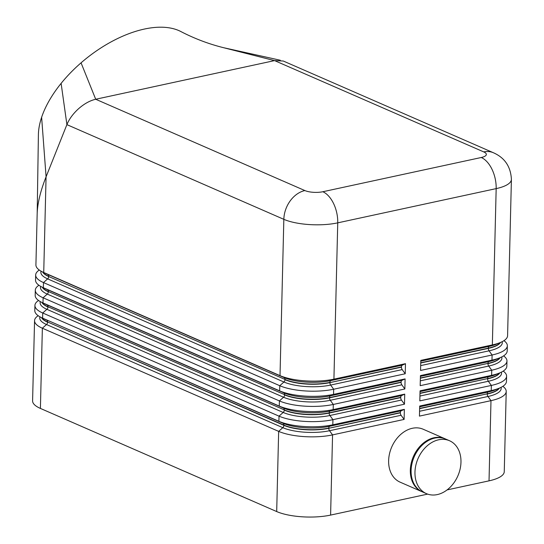 <?xml version="1.0" encoding="UTF-8"?>
<svg xmlns="http://www.w3.org/2000/svg" width="544" height="544" viewBox="0 0 544 544"><rect width="100%" height="100%" fill="white"/><g stroke="black" fill="none" stroke-linecap="round" stroke-linejoin="round"><path stroke-width="0.82" d="M34.558 320.661L32.592 400.86A38.488 12.084 1.4 0 0 40.406 408.422L42.364 328.222A38.488 12.084 -178.6 0 1 34.558 320.661A38.488 12.084 -178.6 0 1 34.911 319.11A38.488 12.084 -178.6 0 1 38.182 315.71M42.847 272.088A32.069 10.071 1.4 0 0 48.722 276.304A2.564 1.931 113.6 0 0 48.477 275.148A2.564 1.931 113.6 0 0 47.75 274.421L43.731 272.49L46.07 176.82C40.48 190.985 37.509 203.279 37.169 213.697L35.918 264.921A38.488 12.084 1.4 0 0 42.684 272.014A38.488 12.084 1.4 0 0 43.731 272.49L280.017 375.632A38.488 12.084 1.4 0 0 305.436 380.868A38.488 12.084 1.4 0 0 333.921 379.154L405.47 363.691L405.226 373.769L333.676 389.225A38.488 12.084 -178.6 0 1 305.184 390.939A38.488 12.084 -178.6 0 1 279.772 385.71L43.486 282.567A38.488 12.084 -178.6 0 1 35.673 274.999L35.544 280.146A38.488 12.084 1.4 0 0 42.316 287.232A38.488 12.084 1.4 0 0 43.357 287.708L279.643 390.857A38.488 12.084 1.4 0 0 305.062 396.086A38.488 12.084 1.4 0 0 333.554 394.373L405.096 378.91L404.852 388.987L333.302 404.45A38.488 12.084 -178.6 0 1 304.817 406.164A38.488 12.084 -178.6 0 1 279.398 400.928L43.112 297.786A38.488 12.084 -178.6 0 1 35.299 290.217L35.176 295.365A38.488 12.084 1.4 0 0 41.942 302.457A38.488 12.084 1.4 0 0 42.983 302.933L279.276 406.076A38.488 12.084 1.4 0 0 304.688 411.305A38.488 12.084 1.4 0 0 333.18 409.591L404.729 394.135L404.478 404.206L332.935 419.669A38.488 12.084 -178.6 0 1 304.443 421.382A38.488 12.084 -178.6 0 1 279.024 416.146L42.738 313.004A38.488 12.084 -178.6 0 1 34.925 305.436L34.802 310.583A38.488 12.084 1.4 0 0 41.568 317.676A38.488 12.084 1.4 0 0 42.616 318.152L278.902 421.294A38.488 12.084 1.4 0 0 304.314 426.53A38.488 12.084 1.4 0 0 332.806 424.816L404.355 409.353L404.11 419.431L332.561 434.887A38.488 12.084 -178.6 0 1 304.069 436.601A38.488 12.084 -178.6 0 1 278.657 431.372L42.364 328.222L46.526 324.53A2.564 1.931 113.6 0 0 47.294 323.476A2.564 1.931 113.6 0 0 47.6 322.198A32.069 10.071 -178.6 0 1 41.534 317.655M39.977 316.846A33.354 10.472 1.4 0 0 46.526 324.53L282.812 427.672L278.657 431.372L276.692 511.564A38.488 12.084 1.4 0 0 302.11 516.8A38.488 12.084 1.4 0 0 330.602 515.086L332.561 434.887L329.528 430.726A2.564 1.489 77.8 0 1 328.984 429.583A2.564 1.489 77.8 0 1 328.807 428.278A32.069 10.071 -178.6 0 1 283.886 425.347L47.607 321.966A2.564 1.931 113.6 0 0 47.362 320.81A2.564 1.931 113.6 0 0 46.634 320.083A33.354 10.472 -178.6 0 1 45.73 319.668L41.568 317.676M274.57 60.602L483.745 151.912A12.832 4.026 -178.6 0 1 481.27 157.502L322.844 191.733A12.832 4.026 -178.6 0 1 304.878 190.563L95.703 99.253C90.059 100.558 84.422 103.646 78.798 108.521C73.25 113.492 69.278 118.864 66.892 124.63L283.839 219.334A38.488 12.084 1.4 0 0 309.25 224.563A38.488 12.084 1.4 0 0 337.742 222.85L496.169 188.618L492.354 344.916A38.488 12.084 1.4 0 0 500.48 342.462A38.488 12.084 1.4 0 0 507.226 337.26A38.488 12.084 1.4 0 0 507.586 335.716L511.408 179.411C510.741 166.62 504.744 157.733 493.415 152.748L283.302 61.03L274.57 60.602L95.703 99.253L81.056 62.832A93.01 49.45 141.3 0 0 61.118 83.375A93.01 49.45 141.3 0 0 41.623 117.28A93.01 49.45 141.3 0 0 38.4 134.715L37.203 212.636M445.257 438.879A28.866 21.712 113.6 0 0 444.87 438.702A28.866 21.712 113.6 0 0 433.99 437.764A28.866 21.712 113.6 0 0 411.196 463.243A28.866 21.712 113.6 0 0 421.777 491.613A28.866 21.712 113.6 0 0 422.164 491.776M444.87 438.702L423.178 429.236A28.866 21.712 113.6 0 0 412.298 428.291A28.866 21.712 113.6 0 0 389.504 453.771A28.866 21.712 113.6 0 0 400.085 482.147L421.777 491.613M437.301 494.584A28.866 21.712 113.6 0 0 460.102 469.105A28.866 21.712 113.6 0 0 449.521 440.735A28.866 21.712 113.6 0 0 438.641 439.79A28.866 21.712 113.6 0 0 415.84 465.27A28.866 21.712 113.6 0 0 426.421 493.639A28.866 21.712 113.6 0 0 437.301 494.584M449.521 440.735L445.645 439.042A28.866 21.712 113.6 0 0 434.765 438.097A28.866 21.712 113.6 0 0 411.971 463.576A28.866 21.712 113.6 0 0 422.552 491.953L426.421 493.639M34.925 305.436A38.488 12.084 -178.6 0 1 35.285 303.892A38.488 12.084 -178.6 0 1 38.556 300.485M404.355 409.353L401.186 410.815A2.564 1.489 -102.2 0 0 400.602 411.454A2.564 1.489 -102.2 0 0 400.364 412.583L400.357 412.814A2.564 1.489 -102.2 0 0 400.534 414.127A2.564 1.489 -102.2 0 0 401.078 415.262L404.11 419.431M499.399 388.11A32.069 10.071 -178.6 0 1 487.234 394.04A2.564 1.489 -102.2 0 0 487.41 395.352A2.564 1.489 -102.2 0 0 487.961 396.488L490.987 400.656L489.029 480.848A38.488 12.084 1.4 0 0 503.907 473.192A38.488 12.084 1.4 0 0 504.261 471.648L506.219 391.449A38.488 12.084 -178.6 0 1 505.866 392.999A38.488 12.084 -178.6 0 1 490.987 400.656L419.438 416.112L419.689 406.042L491.232 390.578A38.488 12.084 1.4 0 0 499.365 388.124A38.488 12.084 1.4 0 0 506.11 382.922A38.488 12.084 1.4 0 0 506.471 381.371L506.593 376.23A38.488 12.084 -178.6 0 1 506.233 377.774A38.488 12.084 -178.6 0 1 491.361 385.431L419.812 400.894L420.056 390.816L491.606 375.36A38.488 12.084 1.4 0 0 499.732 372.905A38.488 12.084 1.4 0 0 506.484 367.703A38.488 12.084 1.4 0 0 506.838 366.153L506.967 361.005A38.488 12.084 -178.6 0 1 506.607 362.556A38.488 12.084 -178.6 0 1 491.735 370.212L420.186 385.676L420.43 375.598L491.98 360.142A38.488 12.084 1.4 0 0 500.106 357.687A38.488 12.084 1.4 0 0 506.852 352.485A38.488 12.084 1.4 0 0 507.212 350.934L507.341 345.787A38.488 12.084 -178.6 0 1 506.981 347.337A38.488 12.084 -178.6 0 1 492.102 354.994L420.56 370.45L420.804 360.38L492.354 344.916L489.185 346.378A2.564 1.489 -102.2 0 0 488.594 347.018A2.564 1.489 -102.2 0 0 488.356 348.146L488.349 348.378A2.564 1.489 -102.2 0 0 488.532 349.69A2.564 1.489 -102.2 0 0 489.076 350.826A33.354 10.472 1.4 0 0 502.112 341.714M502.84 386.328A38.488 12.084 -178.6 0 1 506.219 391.449M35.299 290.217A38.488 12.084 -178.6 0 1 35.659 288.667A38.488 12.084 -178.6 0 1 38.923 285.267M35.673 274.999A38.488 12.084 -178.6 0 1 36.033 273.448A38.488 12.084 -178.6 0 1 39.297 270.048M404.729 394.135L401.56 395.59A2.564 1.489 -102.2 0 0 400.969 396.236A2.564 1.489 -102.2 0 0 400.731 397.365L400.724 397.596A2.564 1.489 -102.2 0 0 400.908 398.902A2.564 1.489 -102.2 0 0 401.452 400.044L404.478 404.206M405.096 378.91L401.934 380.372A2.564 1.489 -102.2 0 0 401.343 381.018A2.564 1.489 -102.2 0 0 401.105 382.14L401.098 382.378A2.564 1.489 -102.2 0 0 401.275 383.683A2.564 1.489 -102.2 0 0 401.826 384.819L404.852 388.987M405.47 363.691L402.302 365.153A2.564 1.489 -102.2 0 0 401.717 365.792A2.564 1.489 -102.2 0 0 401.479 366.921L401.472 367.152A2.564 1.489 -102.2 0 0 401.649 368.465A2.564 1.489 -102.2 0 0 402.193 369.6L405.226 373.769M503.214 371.103A38.488 12.084 -178.6 0 1 506.593 376.23M503.588 355.885A38.488 12.084 -178.6 0 1 506.967 361.005M503.955 340.666A38.488 12.084 -178.6 0 1 507.341 345.787M181.322 31.783A93.01 49.45 141.3 0 0 180.792 31.504A93.01 49.45 141.3 0 0 81.056 62.832M274.536 60.608L222.571 47.444C208.162 43.778 194.235 38.468 180.792 31.511M46.07 176.82L66.892 124.63M489.029 480.848L447.086 489.913M427.638 494.115L330.602 515.086M276.692 511.564L40.406 408.422M304.878 190.563A25.656 19.298 113.6 0 0 290.244 200.818A25.656 19.298 113.6 0 0 283.839 219.334L280.017 375.632L284.036 377.563L47.75 274.421A33.354 10.472 -178.6 0 1 46.845 274.006L42.684 272.014M481.27 157.502A25.656 14.865 77.8 0 1 492.055 169.415A25.656 14.865 77.8 0 1 496.169 188.618A38.488 12.084 1.4 0 0 511.047 180.962A38.488 12.084 1.4 0 0 511.408 179.411M322.844 191.733A25.656 14.865 77.8 0 1 333.628 203.653A25.656 14.865 77.8 0 1 337.742 222.85L333.921 379.154L330.752 380.61A33.354 10.472 -178.6 0 1 284.036 377.563A2.564 1.931 113.6 0 1 284.764 378.291A2.564 1.931 113.6 0 1 285.008 379.447L48.715 276.536A32.069 10.071 -178.6 0 1 42.65 271.993M40.351 301.628A33.354 10.472 1.4 0 0 46.9 309.312L283.186 412.454L279.024 416.146L278.902 421.294L282.921 423.225L42.616 318.152L42.738 313.004L46.9 309.312A2.564 1.931 113.6 0 0 47.668 308.258A2.564 1.931 113.6 0 0 47.967 306.979A32.069 10.071 -178.6 0 1 41.908 302.437M41.732 317.75A32.069 10.071 1.4 0 0 47.607 321.966L283.893 425.109A32.069 10.071 1.4 0 0 328.814 428.046A2.564 1.489 77.8 0 1 329.052 426.918A2.564 1.489 77.8 0 1 329.637 426.272A33.354 10.472 -178.6 0 1 282.921 423.225A2.564 1.931 113.6 0 1 283.648 423.953A2.564 1.931 113.6 0 1 283.893 425.109L283.886 425.347A2.564 1.931 113.6 0 1 283.58 426.618A2.564 1.931 113.6 0 1 282.812 427.672A33.354 10.472 1.4 0 0 329.528 430.726L401.078 415.262M400.357 412.814L328.807 428.278L400.364 412.583M499.365 388.124L495.108 389.912A33.354 10.472 -178.6 0 1 488.07 392.04A2.564 1.489 -102.2 0 0 487.478 392.68A2.564 1.489 -102.2 0 0 487.24 393.808L419.621 408.653M499.773 372.892A32.069 10.071 -178.6 0 1 487.608 378.821A2.564 1.489 -102.2 0 0 487.784 380.127A2.564 1.489 -102.2 0 0 488.328 381.269L491.361 385.431L491.232 390.578L488.07 392.04L419.669 406.817M40.718 286.409A33.354 10.472 1.4 0 0 47.267 294.086L283.553 397.236L279.398 400.928L279.276 406.076L283.295 408L47.008 304.858A33.354 10.472 -178.6 0 1 46.104 304.443L41.942 302.457M42.099 302.532A32.069 10.071 1.4 0 0 47.974 306.748A2.564 1.931 113.6 0 0 47.729 305.592A2.564 1.931 113.6 0 0 47.008 304.858L42.983 302.933L43.112 297.786L47.267 294.086A2.564 1.931 113.6 0 0 48.035 293.032A2.564 1.931 113.6 0 0 48.341 291.761A32.069 10.071 -178.6 0 1 42.276 287.218M41.092 271.184A33.354 10.472 1.4 0 0 47.641 278.868L283.927 382.01L279.772 385.71L279.643 390.857L283.662 392.782L47.376 289.639A33.354 10.472 -178.6 0 1 46.471 289.224L42.316 287.232M42.473 287.307A32.069 10.071 1.4 0 0 48.348 291.53A2.564 1.931 113.6 0 0 48.103 290.367A2.564 1.931 113.6 0 0 47.376 289.639L43.357 287.708L43.486 282.567L47.641 278.868A2.564 1.931 113.6 0 0 48.409 277.814A2.564 1.931 113.6 0 0 48.715 276.536L285.008 379.447A32.069 10.071 1.4 0 0 329.929 382.384A2.564 1.489 77.8 0 1 330.167 381.256A2.564 1.489 77.8 0 1 330.752 380.61L402.302 365.153M400.724 397.596L329.181 413.059A32.069 10.071 -178.6 0 1 284.26 410.122A2.564 1.931 113.6 0 1 283.954 411.4A2.564 1.931 113.6 0 1 283.186 412.454A33.354 10.472 1.4 0 0 329.902 415.5A2.564 1.489 77.8 0 1 329.358 414.365A2.564 1.489 77.8 0 1 329.181 413.059L329.188 412.821A2.564 1.489 77.8 0 1 329.419 411.699A2.564 1.489 77.8 0 1 330.011 411.053A33.354 10.472 -178.6 0 1 283.295 408A2.564 1.931 113.6 0 1 284.022 408.734A2.564 1.931 113.6 0 1 284.267 409.89L47.974 306.748L284.267 409.89A32.069 10.071 1.4 0 0 329.188 412.821L400.731 397.365M401.186 410.815L329.637 426.272L332.806 424.816L332.935 419.669L329.902 415.5L401.452 400.044M401.098 382.378L329.548 397.834A32.069 10.071 -178.6 0 1 284.628 394.903A2.564 1.931 113.6 0 1 284.328 396.182A2.564 1.931 113.6 0 1 283.553 397.236A33.354 10.472 1.4 0 0 330.276 400.282A2.564 1.489 77.8 0 1 329.732 399.146A2.564 1.489 77.8 0 1 329.548 397.834L329.555 397.603A2.564 1.489 77.8 0 1 329.793 396.474A2.564 1.489 77.8 0 1 330.385 395.835A33.354 10.472 -178.6 0 1 283.662 392.782A2.564 1.931 113.6 0 1 284.39 393.509A2.564 1.931 113.6 0 1 284.634 394.672L48.348 291.53L284.634 394.672A32.069 10.071 1.4 0 0 329.555 397.603L401.105 382.14M401.56 395.59L330.011 411.053L333.18 409.591L333.302 404.45L330.276 400.282L401.826 384.819M401.472 367.152L329.922 382.616A32.069 10.071 -178.6 0 1 285.002 379.685A2.564 1.931 113.6 0 1 284.696 380.956A2.564 1.931 113.6 0 1 283.927 382.01A33.354 10.472 1.4 0 0 330.643 385.064A2.564 1.489 77.8 0 1 330.099 383.921A2.564 1.489 77.8 0 1 329.922 382.616L401.479 366.921M401.934 380.372L330.385 395.835L333.554 394.373L333.676 389.225L330.643 385.064L402.193 369.6M499.732 372.905L495.482 374.694A33.354 10.472 -178.6 0 1 488.437 376.815A2.564 1.489 -102.2 0 0 487.852 377.461A2.564 1.489 -102.2 0 0 487.614 378.59L419.995 393.434M500.14 357.666A32.069 10.071 -178.6 0 1 487.982 363.603A2.564 1.489 -102.2 0 0 488.158 364.908A2.564 1.489 -102.2 0 0 488.702 366.051L491.735 370.212L491.606 375.36L488.437 376.815L420.043 391.598M500.106 357.687L495.856 359.468A33.354 10.472 -178.6 0 1 488.811 361.597A2.564 1.489 -102.2 0 0 488.22 362.243A2.564 1.489 -102.2 0 0 487.988 363.372L420.369 378.209M420.675 365.609L489.076 350.826L492.102 354.994L491.98 360.142L488.811 361.597L420.41 376.38M500.48 342.462L496.223 344.25A33.354 10.472 -178.6 0 1 489.185 346.378L420.784 361.155M500.514 342.448A32.069 10.071 -178.6 0 1 488.349 348.378L420.736 362.991M46.084 176.814L41.623 117.28M66.912 124.637L61.118 83.375M420.743 362.76L488.356 348.146A32.069 10.071 1.4 0 0 500.317 342.53M420.301 380.827L488.702 366.051A33.354 10.472 1.4 0 0 501.738 356.932M420.369 377.978L487.988 363.372A32.069 10.071 1.4 0 0 499.943 357.755M419.934 396.046L488.328 381.269A33.354 10.472 1.4 0 0 501.364 372.157M420.002 393.196L487.614 378.59A32.069 10.071 1.4 0 0 499.569 372.973M419.56 411.271L487.961 396.488A33.354 10.472 1.4 0 0 500.997 387.376M419.628 408.422L487.24 393.808A32.069 10.071 1.4 0 0 499.202 388.192M483.745 151.912A25.656 19.298 -66.4 0 1 493.415 152.748M280.31 60.241L223.747 47.743"/></g></svg>

